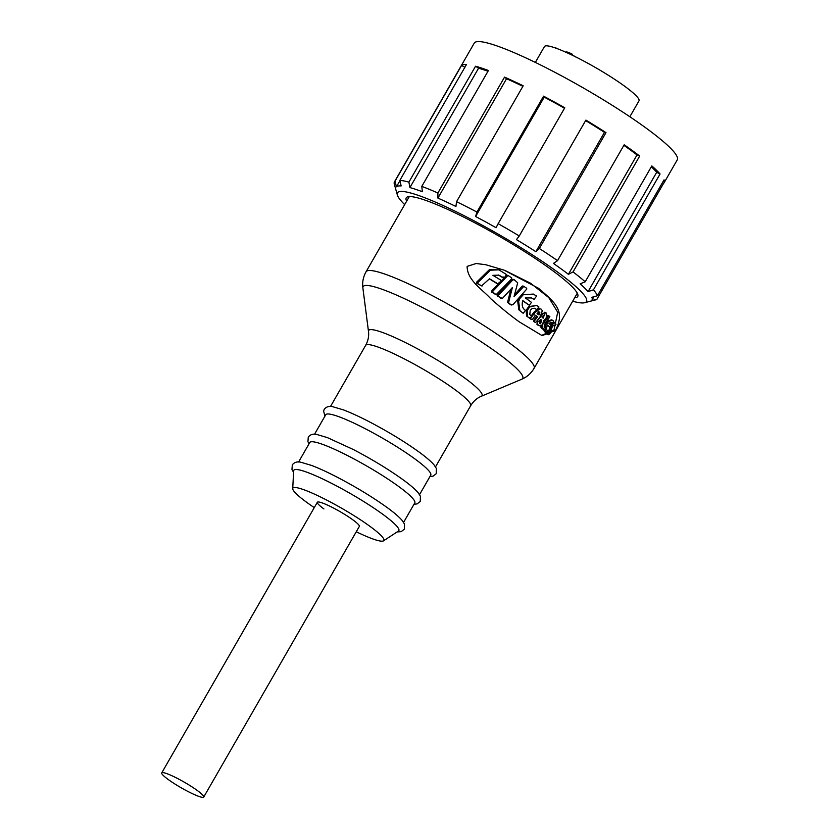 <?xml version="1.0" encoding="UTF-8"?>
<svg xmlns="http://www.w3.org/2000/svg" width="839" height="839" viewBox="0 0 839 839"><rect width="100%" height="100%" fill="white"/><g stroke="black" fill="none" stroke-linecap="round" stroke-linejoin="round"><path stroke-width="1.26" d="M314.279 507.605A52.49 6.943 29.9 0 1 307.084 502.603A52.49 6.943 29.9 0 1 292.717 488.634L293.671 470.805A60.565 8.012 29.9 0 1 325.647 480.38A60.565 8.012 29.9 0 1 382.395 514.013A60.565 8.012 29.9 0 1 398.452 531.056L383.517 540.851A52.49 6.943 29.9 0 1 356.281 531.758M298.59 461.985L309.78 442.52A60.565 8.012 29.9 0 1 343.235 453.417A60.565 8.012 29.9 0 1 398.357 486.253A60.565 8.012 29.9 0 1 414.791 502.897L403.59 522.372M314.541 434.235L325.742 414.76A60.565 8.012 29.9 0 1 359.197 425.656A60.565 8.012 29.9 0 1 414.309 458.493A60.565 8.012 29.9 0 1 430.753 475.147L419.552 494.611M538.512 288.28C555.177 302.585 565.727 310.975 555.397 330.493L542.12 335.631L519.215 321.819C510.301 315.391 500.757 307.63 490.553 298.516C482.247 289.329 467.082 280.163 467.134 266.393L476.122 263.509L485.791 264.725L504.145 270.168L538.512 288.28M477.957 283.729L481.617 285.889L476.772 283.288L477.957 283.729L476.51 282.282L489.273 269.77L498.88 269.833L490.427 270.2L477.695 282.733M476.772 283.288L476.51 282.282M506.148 275.821L507.605 275.769L492.399 291.72L496.09 294.73L511.769 278.737L511.633 277.782L508.35 275.685M496.845 294.657L495.052 294.342L495.797 294.258L491.507 292.119L491.339 291.322L504.407 277.646M491.507 292.119L492.566 292.517M502.362 298.432L500.621 298.139L501.344 298.055L497.37 296.062L497.139 295.213L511.79 279.523L512.797 279.901L498.177 295.601L498.397 296.45L502.362 298.432L512.367 287.557L508.602 302.522L507.616 302.145L510.878 289.182M518.859 309.832L523.242 313.314L518.859 309.832L517.663 301.065L518.638 301.432L519.865 298.474L523.263 294.741L533.289 294.07L536.582 296.062L534.065 299.418L531.15 297.782M517.663 301.065L519.131 297.719M534.527 321.62A96.905 12.816 29.9 0 1 535.45 322.365L534.464 321.998A95.289 12.606 -150.1 0 0 533.541 321.253L534.527 321.62L534.569 320.75L533.594 320.383L536.582 316.471L534.642 314.919M533.541 321.253L533.594 320.383M530.814 318.799A96.905 12.816 29.9 0 1 531.811 319.575L530.846 319.208A95.289 12.606 -150.1 0 0 529.839 318.432L530.814 318.799L530.363 317.75M529.839 318.432L529.797 317.656M526.546 316.03L529.849 318.327L526.546 316.03L526.21 310.157L527.175 310.514L529.671 306.969L536.687 305.406L538.953 307.053L536.603 309.581L534.516 308.28M526.21 310.157L528.706 306.613L536.687 305.406M529.849 318.327L531.674 316.272L529.797 314.531L530.238 310.304L532.22 308.416L535.02 308.437L536.603 309.581M542.518 328.773L542.246 328.909A95.289 12.606 -150.1 0 0 541.008 327.734L542.036 328.122A96.905 12.816 29.9 0 1 543.284 329.297L544.752 326.853A96.905 12.816 -150.1 0 0 544.175 326.298L544.459 324.525L549.881 316.764A96.905 12.816 -150.1 0 0 548.926 315.884L547.867 315.474M542.036 328.122L542.434 324.347M541.008 327.734L540.956 325.773M544.249 326.361L544.574 325.364L545.623 325.763L548.37 321.484L552.597 320.267L553.698 321.211L552.251 323.382L550.804 322.543M544.574 325.364L547.322 321.085L551.506 319.858L552.597 320.267M547.269 334.268L546.797 334.121A95.289 12.606 -150.1 0 0 545.214 332.213L546.315 332.622A96.905 12.816 29.9 0 1 547.94 334.551L549.493 334.174L550.541 332.831L552.471 325.868L553.362 325.102M550.94 327.105L549.828 332.076L548.664 331.636L549.818 326.686L550.94 327.105L552.135 324.2L554.642 322.879L556.005 324.242L554.705 326.287L552.586 324.819M537.621 324.399A96.905 12.816 29.9 0 1 539.078 325.637L538.072 325.259A95.289 12.606 -150.1 0 0 536.624 324.022L537.621 324.399L537.768 319.837M538.911 321.652L540.83 319.47A96.905 12.816 29.9 0 1 541.69 320.215L540.557 323.77L538.911 321.652M292.717 488.634A52.49 6.943 29.9 0 1 320.425 496.929A52.49 6.943 29.9 0 1 369.6 526.084A52.49 6.943 29.9 0 1 383.517 540.851M323.917 508.927A24.226 3.209 29.9 0 1 317.341 502.267A24.226 3.209 29.9 0 1 330.723 506.63A24.226 3.209 29.9 0 1 352.768 519.761A24.226 3.209 29.9 0 1 359.344 526.42L203.73 797.05A24.226 3.209 29.9 0 1 190.348 792.687A24.226 3.209 29.9 0 1 168.303 779.557A24.226 3.209 29.9 0 1 161.728 772.897A24.226 3.209 29.9 0 1 175.11 777.26A24.226 3.209 29.9 0 1 197.155 790.39A24.226 3.209 29.9 0 1 203.73 797.05M541.585 335.422L554.002 329.968L557.715 312.255L548.79 297.604L530.531 283.204L505.204 270.578M482.446 285.837L481.617 285.889L489.525 278.758A96.905 12.816 29.9 0 1 497.821 283.813L500.988 281.138L500.82 280.163A96.905 12.816 -150.1 0 0 492.913 275.328L498.754 275.129L500.317 275.905A96.905 12.816 29.9 0 1 502.792 277.436L501.743 277.038A95.289 12.606 -150.1 0 0 499.236 275.496L498.219 274.951M498.586 283.739L496.751 283.414A95.289 12.606 -150.1 0 0 489.368 278.915M506.557 275.381L507.312 275.297L506.557 275.381M511.79 279.523L514.234 279.723L517.705 282.806L514.013 296.754L523.861 286.361A96.905 12.816 -150.1 0 1 526.64 288.259L526.808 288.983L512.86 304.798L510.542 304.651A95.289 12.606 -150.1 0 0 508.465 303.257L507.616 302.145M514.58 294.667L522.225 286.109L523.861 286.361M511.884 304.431L510.542 304.651L511.517 305.018A96.905 12.816 29.9 0 0 509.451 303.634L508.602 302.522M521.669 294.846L533.289 294.07M523.242 313.314L525.466 310.367C522.361 308.353 521.48 305.113 522.823 300.635L529.325 305.249L522.728 300.886M531.171 315.884L534.202 311.961L538.69 308.626L541.008 309.025L542.319 310.65L540.337 316.429L535.964 322.218M543.504 321.463L544.459 320.11M546.43 317.299L547.626 315.6L548.926 315.884L542.686 324.452M543.829 328.804L544.92 331.898L546.021 332.307L547.301 330.398C546.304 329.643 546.357 327.829 547.458 324.966L549.524 327.105L547.259 325.438M550.688 324.305L552.23 322.564M541.512 314.206L545.182 312.611M489.273 269.77L490.427 270.2M498.88 269.833A96.905 12.816 -150.1 0 1 506.316 274.416L505.204 277.069L501.743 277.038M508.465 303.257L509.451 303.634M512.797 279.901L514.234 279.723M522.288 294.374L523.263 294.741M519.823 310.199L518.638 301.432M529.325 305.249L531.496 302.365A96.905 12.816 -150.1 0 0 525.308 297.95L531.59 297.929L534.065 299.418M538.69 308.626L541.008 309.025M534.202 311.961L535.167 312.328L539.666 308.993M535.167 312.328L530.835 317.918M532.377 319.407L535.618 315.286L537.558 316.838L536.582 316.471M537.558 316.838L534.569 320.75M528.706 306.613L529.671 306.969M527.511 316.387L527.175 310.514M543.284 329.297L542.246 328.909L543.567 329.171M547.322 321.085L548.37 321.484M543.955 330.377L545.025 330.776L545.623 325.763M546.021 332.307L545.025 330.776M549.524 327.105L550.772 325.238A96.905 12.816 -150.1 0 0 548.821 323.183L551.412 322.658L552.251 323.382M548.423 334.709L546.797 334.121M552.911 325.291L554.705 326.287M553.321 322.344L554.642 322.879M551.013 323.781L552.135 324.2M550.583 330.503L549.419 330.073M549.115 332.391L549.828 332.076L549.115 332.391L547.164 330.608M547.573 330.765L546.315 332.622M542.204 313.367L546.179 312.989C547.479 315.852 546.588 318.401 543.504 320.634C542.927 324.641 541.449 326.308 539.078 325.637L538.072 325.259M544.668 312.255L546.179 312.989M543.2 313.734L538.072 319.953M537.988 314.562L538.911 312.433L539.886 312.8L538.974 314.929L537.054 313.387L539.11 311.898L539.886 312.8L539.11 311.898M544.385 314.803L543.169 318.191L542.13 317.425L544.815 314.594M538.911 312.433L538.124 311.531M539.55 323.393L540.694 319.837L541.69 320.215M664.11 182.734L677.272 159.83A117.093 15.49 -150.1 0 0 616.833 108.231A117.093 15.49 -150.1 0 0 501.586 47.592A117.093 15.49 -150.1 0 0 474.255 43.093L394.445 181.874A117.093 15.49 29.9 0 1 394.97 181.276L461.607 65.39A117.093 15.49 29.9 0 1 466.474 64.498L399.836 180.385A117.093 15.49 29.9 0 1 408.908 182.115L475.545 66.229A117.093 15.49 29.9 0 1 488.424 70.497L421.786 186.384A117.093 15.49 29.9 0 1 437.906 193.001L504.543 77.115A117.093 15.49 29.9 0 1 523.19 85.798L456.552 201.685A117.093 15.49 29.9 0 1 476.93 212.057L543.567 96.17A117.093 15.49 29.9 0 1 564.783 107.78L498.146 223.667A117.093 15.49 29.9 0 1 519.257 235.99L585.895 120.103A117.093 15.49 29.9 0 1 605.989 132.625L539.351 248.501A117.093 15.49 29.9 0 1 557.547 260.656L624.185 144.78A117.093 15.49 29.9 0 1 639.696 156.033L573.058 271.92A117.093 15.49 29.9 0 1 585.192 281.799L651.83 165.912A117.093 15.49 29.9 0 1 660.073 173.977L593.435 289.854A117.093 15.49 29.9 0 1 597.41 295.748L664.048 179.861A117.093 15.49 29.9 0 1 664.11 182.734A117.093 15.49 29.9 0 1 663.586 183.332L596.959 299.219A117.093 15.49 29.9 0 1 595.533 299.89L584.678 302.711A109.018 14.42 29.9 0 1 572.68 301.222M404.671 204.601A109.018 14.42 29.9 0 1 397.35 194.994A109.018 14.42 29.9 0 1 451.843 209.624A109.018 14.42 29.9 0 1 556.886 271.563A109.018 14.42 29.9 0 1 584.678 302.711M596.959 299.219L591.474 300.656A113.055 14.955 -150.1 0 0 591.977 300.068A113.055 14.955 -150.1 0 0 591.914 297.31L597.41 295.748M593.435 289.854L588.076 291.615A113.055 14.955 -150.1 0 0 580.127 283.834L585.192 281.799M573.058 271.92L568.402 274.301A113.055 14.955 -150.1 0 0 561.291 269.004A113.055 14.955 -150.1 0 0 553.436 263.425L557.547 260.656M406.653 201.161A98.929 13.078 29.9 0 1 406.212 197.868A98.929 13.078 29.9 0 1 429.306 201.675A98.929 13.078 29.9 0 1 526.661 252.906A98.929 13.078 29.9 0 1 577.725 296.503A98.929 13.078 29.9 0 1 574.663 297.772M397.35 194.994L394.33 184.192A117.093 15.49 29.9 0 1 394.445 181.874M539.351 248.501L535.859 251.69A113.055 14.955 -150.1 0 0 516.457 239.608L519.257 235.99M498.146 223.667L496.069 227.705A113.055 14.955 -150.1 0 0 475.598 216.504L476.93 212.057M456.552 201.685L455.923 206.488A113.055 14.955 -150.1 0 0 437.906 198.098L437.906 193.001M421.786 186.384L422.342 191.712A113.055 14.955 29.9 0 0 409.914 187.59L408.908 182.115M399.836 180.385L401.157 185.922A113.055 14.955 -150.1 0 0 396.448 186.772L394.97 181.276M662.443 182.661L663.586 183.332M588.076 291.615L656.706 172.268L660.073 173.977M651.326 166.804A113.055 14.955 29.9 0 1 656.706 172.268M568.402 274.301L637.032 154.942L639.696 156.033M623.87 145.325A113.055 14.955 29.9 0 1 637.032 154.942M535.859 251.69L604.489 132.342L605.989 132.625M585.622 120.575A113.055 14.955 29.9 0 1 604.489 132.342M543.567 96.17L544.228 97.146A113.055 14.955 29.9 0 1 564.511 108.241M544.228 97.146L475.598 216.504M504.543 77.115L506.536 78.751A113.055 14.955 29.9 0 1 522.896 86.323M506.536 78.751L437.906 198.098M487.983 71.252A113.055 14.955 -150.1 0 0 478.545 68.232L409.914 187.59M475.545 66.229L478.545 68.232M461.607 65.39L464.869 67.298M399.92 180.742L396.448 186.772M629.848 116.757L638.982 100.879A54.514 7.205 -150.1 0 0 610.844 76.852A54.514 7.205 -150.1 0 0 557.19 48.631A54.514 7.205 -150.1 0 0 544.469 46.533L535.345 62.411M576.833 57.608L571.684 54.577M566.315 52.427L566.65 51.84L571.369 53.612L570.845 54.535M571.936 55.049L572.355 54.325L571.369 53.612M554.548 47.676L555.481 48.001M556.635 48.421L555.649 47.708M366.066 271.742A96.905 12.816 29.9 0 1 419.594 289.182A96.905 12.816 29.9 0 1 507.773 341.714A96.905 12.816 29.9 0 1 534.076 368.352C531.045 373.428 526.913 377.057 521.69 379.259A92.059 12.176 29.9 0 0 497.705 353.125A92.059 12.176 29.9 0 0 410.229 301.411A92.059 12.176 29.9 0 0 362.878 287.934C362.144 282.313 363.214 276.912 366.066 271.742L409.275 196.599M481.324 396.26C476.951 398.085 473.395 401.252 470.658 405.751A60.565 8.012 -150.1 0 0 454.214 389.107A60.565 8.012 -150.1 0 0 399.102 356.271A60.565 8.012 -150.1 0 0 365.647 345.364C368.164 340.739 369.108 336.072 368.478 331.374A65.411 8.652 29.9 0 1 402.122 340.949A65.411 8.652 29.9 0 1 464.282 377.697A65.411 8.652 29.9 0 1 481.324 396.26L521.69 379.259M497.37 296.062L498.397 296.45M500.317 275.905L499.236 275.496M492.483 291.615L491.413 291.206M508.109 275.601L507.312 275.297M498.251 295.496L497.223 295.108M523.662 286.288L522.886 285.994M513.783 279.555L513.227 279.345M548.853 315.852L547.898 315.495M552.691 322.732L553.362 322.984M324.966 416.102L323.602 411.173L324.242 409.275C326.308 406.716 329.171 405.866 332.821 406.737L343.476 409.904C350.712 412.652 359.312 416.605 369.286 421.765C387.912 431.498 404.377 441.503 418.682 451.76C425.96 457.035 431.12 461.45 434.141 465.005L436.353 468.414L436.249 473.689L433.071 476.153L429.977 476.489M309.014 443.862L307.934 441.681L308.28 437.035C310.357 434.476 313.209 433.627 316.859 434.487L327.514 437.664L353.324 449.515C371.95 459.258 388.415 469.263 402.72 479.52C410.009 484.785 415.158 489.2 418.179 492.766L420.391 496.174L420.287 501.439L417.109 503.903L414.015 504.249M293.587 472.399L291.972 469.441L292.318 464.796C294.395 462.237 297.247 461.387 300.897 462.247L311.552 465.425C318.789 468.172 327.388 472.116 337.362 477.276C355.988 487.019 372.453 497.013 386.758 507.27C394.047 512.545 399.196 516.96 402.217 520.516L404.429 523.924L404.325 529.199L401.147 531.664L397.109 531.936M577.284 293.21L534.076 368.352M470.658 405.751L435.514 466.862M368.478 331.374L362.878 287.934M481.754 285.952L480.611 285.522M497.936 283.876L496.877 283.477M496.206 294.793L495.167 294.395M508.235 275.632L507.196 275.244M501.753 298.579L500.736 298.191M523.767 286.319L522.791 285.952M535.534 322.428L534.558 322.061M531.884 319.617L530.919 319.25M548.129 334.635L546.976 334.205M365.647 345.364L330.503 406.475M161.728 772.897L317.341 502.267M593.886 296.744L591.977 300.068"/></g></svg>
